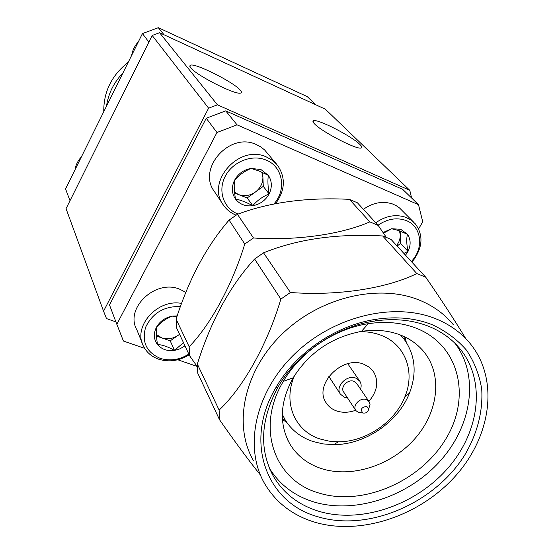 <?xml version="1.0" encoding="UTF-8"?>
<svg xmlns="http://www.w3.org/2000/svg" width="554" height="554" viewBox="0 0 554 554"><rect width="100%" height="100%" fill="white"/><g stroke="black" fill="none" stroke-linecap="round" stroke-linejoin="round"><path stroke-width="0.83" d="M314.554 123.895C312.754 122.032 312.477 120.973 313.709 120.696C318.425 119.068 351.956 136.346 359.885 144.456C362.004 146.526 362.399 147.71 361.07 148.015C356.596 149.809 321.569 131.658 314.554 123.895M190.583 67.65L189.731 65.954L190.583 65.13C196.026 63.184 234.017 82.38 240.304 90.205C241.724 91.825 241.814 92.781 240.581 93.072C235.464 95.226 195.763 75.067 190.583 67.65M115.918 321.888L106.5 318.585L103.556 311.196L208.609 108.175L152.177 35.47L159.573 32.734L325.371 109.214L409.794 190.32L217.431 104.831L208.609 108.175M411.608 198.007L409.794 190.32M103.556 311.196L66.051 208.65L152.177 35.47M159.573 32.734L217.431 104.831M156.505 336.049L161.823 337.912C167.405 339.65 172.834 338.813 178.09 335.392L179.558 334.27M177.183 315.905L172.613 316.099C165.341 317.435 159.947 321.168 156.415 327.31C153.354 333.605 153.707 339.332 157.468 344.498C161.643 349.359 167.322 351.333 174.503 350.412L180.022 348.798L184.967 345.841M176.864 316.853L172.613 316.099C166.525 318.197 161.124 321.936 156.415 327.31C156.055 331.396 156.408 337.123 157.468 344.498C162.447 344.823 168.125 346.797 174.503 350.412L183.471 342.635M180.445 306.549C164.219 306.078 152.634 312.941 145.681 327.13C141.547 341.846 146.381 352.254 160.189 358.348C169.974 361.333 179.517 359.913 188.824 354.082M181.594 303.405C157.094 298.668 132.378 326.95 143.625 346.499C146.782 352.531 151.775 356.762 158.61 359.179C169.018 362.364 179.205 360.903 189.163 354.802M185.846 292.373L179.759 289.223C155.459 278.807 124.401 308.363 136.859 329.831L142.17 342.912M156.394 334.498L161.823 337.912L170.21 340.849L179.593 334.353M170.21 340.849L174.503 350.412M396.685 245.561L398.845 241.959L400.057 238.082L400.286 234.958L399.482 230.831M405.542 255.207L408.014 251.405C410.999 245.09 410.812 239.383 407.46 234.28L400.674 229.273L391.567 228.747L383.056 232.535M403.845 253.365L408.014 251.405C406.539 244.404 406.359 238.698 407.46 234.28L398.575 230.499L391.567 228.747L383.513 233.206M411.38 261.571L413.27 259.293C424.378 245.45 420.451 225.097 405.251 220.208C396.11 217.348 387.038 219.024 378.029 225.236M411.816 262.042L414.046 259.376C422.875 246.412 423.249 234.515 415.175 223.705L410.763 219.855L405.403 217.175C395.431 214.045 385.549 215.915 375.764 222.77M413.409 221.919L399.628 208.055L396.228 205.679L392.384 203.914C382.613 200.818 372.953 202.612 363.403 209.308M397.135 246.052L400.584 243.4L400.154 231.08M400.584 243.4L408.014 251.405M234.667 193.062L238.691 194.627C244.362 196.594 249.875 195.763 255.242 192.141C260.38 188.201 262.935 183.222 262.901 177.197L261.786 172.142M260.941 169.538L251.052 168.437C243.649 169.766 238.137 173.741 234.508 180.348C231.364 187.127 231.69 193.353 235.485 199.024C239.702 204.357 245.464 206.587 252.776 205.707C260.048 204.357 265.491 200.437 269.106 193.955C272.284 187.287 272.035 181.089 268.358 175.362L260.941 169.538M258.981 170.951L251.052 168.437C244.626 171.089 239.113 175.064 234.508 180.348C233.906 185.244 234.231 191.469 235.485 199.024C240.332 199.918 246.094 202.148 252.776 205.707C257.188 200.486 262.631 196.573 269.106 193.955C267.845 186.546 267.596 180.348 268.358 175.362L258.981 170.951M273.932 203.955C286.896 189.69 282.886 166.338 265.83 159.974C251.648 154.06 232.348 161.886 225.069 176.601C217.57 191.227 223.871 208.747 238.116 214.059M275.594 203.63C285.158 190.493 285.843 177.765 277.651 165.438L272.568 160.445L266.252 156.886C238.989 144.061 205.569 181.996 223.394 205.091C226.572 209.682 230.81 213.041 236.115 215.167M276.661 164.24L264.577 149.899L260.615 146.803L256.093 144.449C229.432 131.824 196.919 168.845 214.391 191.511L223.394 205.091M234.571 192.183L238.691 194.627L247.195 197.93L263.288 186.352L262.707 172.564M263.288 186.352L269.106 193.955M247.195 197.93L252.776 205.707M75.039 169.732C75.801 164.912 77.92 160.632 81.403 156.886M131.686 55.303C132.544 50.199 134.774 45.698 138.368 41.799M368.909 401.366C377.593 390.986 379.04 380.958 373.244 371.284L369.158 367.129L363.846 364.262C342.116 354.879 312.948 385.307 326.348 403.132C328.785 406.788 332.199 409.392 336.597 410.943C342.594 412.91 348.951 412.688 355.654 410.258M294.666 375.307C282.464 402.349 294.735 431.144 320.212 439.024L329.034 441.136L338.369 441.808C365.744 441.967 395.085 422.051 404.96 396.595C415.452 371.637 405.265 344.138 380.813 335.184C374.31 332.719 367.267 331.548 359.698 331.68M282.298 414.337L285.255 420.036C291.653 430.278 300.884 437.431 312.948 441.51L323.017 443.906L333.66 444.654C364.844 444.807 398.146 422.203 409.427 393.215C417.1 373.036 415.348 355.059 404.164 339.283L400.5 335.038M282.401 419.149L285.234 420.001M404.628 339.9L404.919 336.964M282.429 419.544L286.799 422.411M400.189 334.914C388.402 330.44 375.494 329.27 361.457 331.389C331.95 337.005 309.18 352.476 293.149 377.786C279.853 402.066 278.835 424.26 290.088 444.37C297.304 456.025 307.795 464.107 321.562 468.629C351.451 478.227 390.577 465.685 414.15 439.516C437.805 413.429 442.978 376.491 424.779 352.905C418.547 344.893 410.355 338.896 400.189 334.914M416.158 328.183C401.636 322.594 385.66 321.098 368.237 323.702C334.36 328.744 300.42 351.804 283.329 381.381C255.256 427.487 274.389 480.574 318.792 492.991C362.108 506.591 419.648 481.98 445.361 439.717C471.655 397.703 459.848 345.149 416.158 328.183M428.325 326.174C412.328 319.97 394.683 318.218 375.39 320.932C336.507 326.354 297.242 353.03 277.976 387.101C260.47 419.773 258.96 449.536 273.447 476.398C283.572 493.399 298.606 504.999 318.55 511.204C360.322 523.869 414.371 505.781 446.829 469.356C479.404 433.048 486.495 381.796 460.492 349.394C452.223 339.18 441.503 331.444 428.325 326.174M269.389 468.151C279.472 484.542 294.195 495.775 313.557 501.855C354.525 514.396 407.425 497.09 439.585 461.655C471.849 426.338 479.646 376.124 455.187 343.508M432.044 324.623C415.431 318.155 397.086 316.327 377.025 319.139C336.576 324.769 295.691 352.545 275.67 387.987C243.49 442.016 266.536 502.894 317.927 516.764C368.396 532.096 434.959 503.399 465.076 454.488C477.465 433.089 483.012 411.31 481.724 389.157C479.425 374.982 474.383 362.025 466.586 350.287C457.292 339.54 445.783 330.987 432.044 324.623M386.38 237.431L378.195 225.416L357.448 202.819L349.387 199.343L369.85 221.87C341.437 234.349 296.3 240.879 253.483 237.985L244.771 244.009C232.327 284.908 210.458 324.907 189.156 346.756L189.6 355.744L197.376 366.79M378.195 225.416L369.85 221.87M465.72 338.563C455.09 320.925 441.78 300.49 425.784 277.256L391.179 239.563L386.983 237.68L382.669 235.969L416.83 273.565C386.81 288.385 337.656 296.099 290.414 292.491L280.864 299.098C267.492 344.353 243.109 387.655 219.128 410.085L219.502 419.683C234.252 440.88 247.873 459.314 260.38 474.986M453.276 324.644C444.467 313.931 433.152 305.76 419.336 300.109C378.257 283.295 319.45 297.387 281.716 334.436C243.829 371.381 232.936 424.8 253.33 460.429M425.784 277.256L416.83 273.565M314.707 522.18C360.82 535.926 420.195 515.802 455.783 475.657C491.495 435.645 499.189 379.192 470.201 343.591C461.247 332.691 449.703 324.388 435.576 318.682C393.562 301.688 333.093 316.376 294.16 354.456C255.069 392.433 243.677 447.078 264.452 483.303C275.65 502.388 292.401 515.352 314.707 522.18M219.128 410.085L197.335 364.026L197.757 373.188L219.502 419.683M290.414 292.491L263.545 252.832L254.598 259.016L280.864 299.098M189.156 346.756L176.096 319.152L176.567 327.864L189.6 355.744M253.483 237.985L237.437 214.308L229.093 220.083L244.771 244.009M197.335 364.026C210.949 320.828 230.042 285.822 254.598 259.016M263.545 252.832C297.574 239.023 337.282 233.407 382.669 235.969M176.096 319.152C188.983 278.974 206.649 245.948 229.093 220.083M237.437 214.308C269.784 202.175 307.103 197.189 349.387 199.343M406.262 342.261L405.265 337.137M418.623 228.92L422.737 221.808L418.512 204.71L402.71 189.357L225.713 110.855L237.043 124.837L216.967 132.496L116.839 324.319L123.424 341.035L144.663 348.355M177.779 359.768L197.127 366.429M418.512 204.71L237.043 124.837M216.967 132.496L206.24 118.258L109.512 304.977L116.839 324.319M206.24 118.258L225.713 110.855M360.543 389.137C361.561 386.124 361.298 383.437 359.747 381.083L355.772 378.091C346.769 374.282 334.817 386.865 340.433 394.199L344.546 397.322L347.51 397.876M368.756 408.727L370.017 404.496L369.082 401.622L356.561 383.32L353.895 381.311C347.884 378.777 339.927 387.177 343.681 392.059L355.869 410.59L358.653 412.682L362.468 412.917M369.082 401.622L366.367 399.586C360.232 397.038 352.053 405.632 355.869 410.59M362.981 413.035C366.201 413.416 368.105 412.044 368.694 408.921L366.859 406.463C361.547 407.072 360.183 409.233 362.766 412.945L362.981 413.035M70.012 200.693L65.545 188.907L142.44 33.572L158.333 27.7L307.311 96.659L315.579 104.692M148.874 42.104L142.44 33.572M158.333 27.7L164.109 34.826M123.036 72.782C113.868 82.421 108.355 93.557 106.5 106.181M128.279 62.18C111.714 75.254 103.543 91.763 103.764 111.707M313.709 120.696L313.058 121.908M190.583 65.13L189.87 66.535M413.27 259.293L414.046 259.376M325.939 402.481L326.348 403.132M404.96 396.595L409.427 393.215M338.369 441.808L333.66 444.654M400.888 335.191L402.841 337.628M287.914 440.375L290.088 444.37M293.149 377.786L283.329 381.381M361.457 331.389L368.237 323.702M269.819 469.162L273.447 476.398M277.976 387.101L275.67 387.987M375.39 320.932L377.025 319.139M456.842 345.204L460.492 349.394M423.069 350.8L424.779 352.905M282.291 414.697L283.433 416.753M347.767 363.729L359.747 381.083M368.694 408.921L370.017 404.496M362.766 412.945L358.209 412.508M328.847 376.422L340.433 394.199"/></g></svg>
